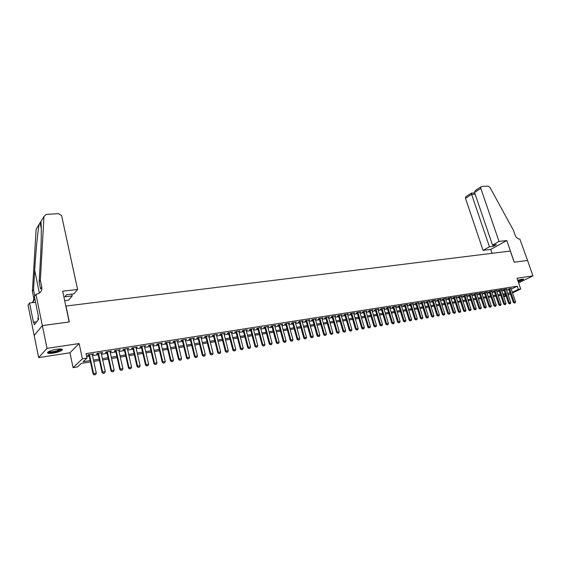 <?xml version="1.0" encoding="UTF-8"?>
<svg xmlns="http://www.w3.org/2000/svg" width="561" height="561" viewBox="0 0 561 561"><rect width="100%" height="100%" fill="white"/><g stroke="black" fill="none" stroke-linecap="round" stroke-linejoin="round"><path stroke-width="0.84" d="M53.134 353.142C57.25 352.434 60.195 351.488 61.955 350.302C63.113 349.033 61.394 348.676 56.787 349.237C52.657 349.938 49.698 350.884 47.916 352.077C46.752 353.367 48.491 353.718 53.134 353.142M518.252 281.818L523.539 279.448L522.095 279.154L517.733 280.304M90.489 361.929L81.303 363.416L77.544 366.915L73.07 367.651L82.397 358.851L86.99 358.121L83.091 361.754L90.202 360.604M35.939 294.23L42.327 325.59L69.199 321.986L62.685 291.18L77.593 289.476L61.605 215.592L58.498 213.643L46.212 214.435L43.968 216.511L40.357 280.205L41.802 287.239C42.18 291.019 40.399 293.333 36.458 294.167L34.354 296.404L38.393 316.299L38.036 316.748L38.583 319.426L34.368 324.735L33.835 322.098L33.492 322.533L29.558 302.982L28.05 305.044L38.646 357.609L69.95 352.785L73.07 367.651M506.078 295.998L503.799 296.979M34.214 335.513L42.37 325.583L47.005 348.339L38.646 357.609M518.609 282.863L532.95 275.886L517.025 278.256L520.727 289.006L512.537 292.912M42.37 325.583L69.34 321.965L65.974 306.054L510.342 251.055L514.206 262.225L527.55 260.437L532.95 275.886M92.284 354.643L93.638 353.921L88.224 354.769L87.572 355.386L89.031 355.155M101.239 353.227L102.579 352.511L97.228 353.353L96.555 353.97L98.007 353.739M110.089 351.831L111.415 351.123L106.12 351.957L105.44 352.567L106.878 352.343M118.834 350.457L120.145 349.748L114.921 350.569L114.22 351.186L115.643 350.962M127.487 349.089L128.778 348.388L123.609 349.201L122.901 349.812L124.311 349.594M136.035 347.743L137.312 347.049L132.207 347.855L131.477 348.465L132.873 348.241M144.486 346.41L145.755 345.723L140.699 346.516L139.962 347.126L141.344 346.908M152.837 345.092L154.093 344.412L149.1 345.197L148.349 345.8L149.717 345.59M161.098 343.795L162.346 343.115L157.41 343.886L156.638 344.496L157.999 344.279M169.268 342.505L170.502 341.831L165.621 342.596L164.843 343.206L166.189 342.988M177.346 341.228L178.566 340.562L173.742 341.319L172.949 341.922L174.282 341.712M185.34 339.973L186.547 339.307L181.771 340.057L180.972 340.66L182.29 340.45M193.236 338.725L194.436 338.066L189.709 338.809L188.896 339.412L190.214 339.202M201.055 337.498L202.24 336.838L197.57 337.568L196.743 338.178L198.04 337.967M208.783 336.277L209.961 335.625L205.34 336.348L204.499 336.951L205.789 336.747M216.434 335.071L217.591 334.419L213.026 335.141L212.177 335.744L213.453 335.541M223.993 333.879L225.15 333.234L220.627 333.942L219.772 334.545L221.034 334.342M231.483 332.701L232.619 332.056L228.145 332.764L227.282 333.36L228.537 333.164M238.888 331.53L240.01 330.892L235.585 331.593L234.708 332.189L235.957 331.993M246.209 330.38L247.331 329.742L242.948 330.436L242.064 331.032L243.299 330.836M253.46 329.237L254.568 328.606L250.234 329.286L249.336 329.882L250.564 329.693M260.634 328.101L261.728 327.477L257.443 328.15L256.538 328.746L257.751 328.557M267.73 326.986L268.817 326.362L264.575 327.028L263.663 327.624L264.869 327.435M274.757 325.878L275.83 325.261L271.629 325.92L270.711 326.516L271.91 326.327M281.706 324.784L282.772 324.167L278.614 324.819L277.688 325.415L278.873 325.226M288.585 323.697L289.644 323.087L285.528 323.732L284.595 324.328L285.766 324.139M295.395 322.624L296.446 322.021L292.372 322.659L291.425 323.248L292.597 323.066M302.141 321.558L303.178 320.955L299.146 321.593L298.193 322.182L299.35 322M308.809 320.506L309.84 319.91L305.85 320.541L304.889 321.13L306.04 320.948M315.415 319.468L316.439 318.872L312.491 319.497L311.523 320.086L312.659 319.903M321.958 318.438L322.968 317.849L319.062 318.459L318.087 319.048L319.216 318.872M328.43 317.414L329.433 316.825L325.562 317.435L324.581 318.024L325.703 317.849M332.014 316.425L336.649 332.533L339.286 331.803L334.728 315.997L334.847 316.404L335.836 315.822L332.007 316.425L331.018 317.007L332.133 316.832M341.193 315.401L342.175 314.826L338.381 315.422L337.385 316.004L338.493 315.829M347.476 314.405L348.458 313.837L344.699 314.426L343.697 315.009L344.791 314.84M353.696 313.417L354.671 312.856L350.948 313.445L349.938 314.027L351.032 313.851M359.86 312.442L360.828 311.888L357.14 312.47L356.13 313.052L357.21 312.884M365.961 311.474L366.922 310.934L363.276 311.509L362.252 312.084L363.325 311.916M372.006 310.514L372.96 309.981L369.348 310.549L368.318 311.131L369.383 310.962M377.995 309.567L378.941 309.041L375.358 309.602L374.327 310.184L375.386 310.016M383.927 308.627L384.867 308.108L381.319 308.669L380.281 309.244L381.333 309.076M389.797 307.701L390.729 307.19L387.216 307.737L386.178 308.312L387.216 308.15M395.617 306.776L396.543 306.271L393.065 306.818L392.013 307.393L393.051 307.232M401.381 305.864L402.3 305.366L398.85 305.906L397.798 306.481L398.829 306.32M407.09 304.96L408.001 304.469L404.586 305.009L403.527 305.577L404.551 305.415M412.742 304.069L413.653 303.578L410.266 304.111L409.207 304.686L410.217 304.525M418.352 303.178L419.249 302.702L415.897 303.228L414.831 303.796L415.834 303.641M423.899 302.302L424.796 301.825L421.472 302.351L420.406 302.919L421.402 302.765M429.403 301.432L430.294 300.962L427.005 301.481L425.925 302.049L426.921 301.895M434.852 300.57L435.736 300.107L432.475 300.619L431.395 301.187L432.384 301.033M440.259 299.714L441.135 299.258L437.903 299.763L436.823 300.331L437.797 300.177M445.609 298.866L446.479 298.417L443.281 298.922L442.194 299.483L443.162 299.329M450.911 298.031L451.78 297.582L448.604 298.08L447.517 298.648L448.477 298.494M456.17 297.197L457.033 296.755L453.884 297.253L452.79 297.814L453.751 297.66M461.38 296.376L462.236 295.942L459.122 296.432L458.021 296.986L458.975 296.839M466.549 295.556L467.397 295.128L464.305 295.612L463.204 296.173L464.15 296.026M471.661 294.749L472.509 294.322L469.445 294.805L468.344 295.359L469.277 295.212M476.738 293.943L477.579 293.529L474.543 294.006L473.435 294.56L474.361 294.413M481.766 293.151L482.6 292.737L479.592 293.207L478.477 293.768L479.403 293.62M486.752 292.365L487.579 291.951L484.599 292.421L483.484 292.975L484.402 292.828M491.688 291.58L492.516 291.173L489.557 291.643L488.442 292.197L489.353 292.05M496.59 290.808L497.411 290.409L494.479 290.864L493.357 291.418L494.262 291.278M501.45 290.044L502.263 289.644L499.353 290.1L498.231 290.654L499.129 290.507M506.26 289.28L507.067 288.887L504.192 289.343L503.063 289.89L503.96 289.749M511.239 289.118L517.27 286.208L86.029 353.619L86.99 358.121M86.66 356.593L89.248 356.179M92.509 355.667L98.224 354.762M101.464 354.25L107.095 353.353M110.314 352.848L115.868 351.964M119.065 351.459L124.535 350.597M127.712 350.092L133.104 349.237M136.26 348.739L141.575 347.897M144.71 347.399L149.948 346.572M153.069 346.074L158.23 345.26M161.33 344.77L166.421 343.963M169.499 343.472L174.513 342.68M177.585 342.196L182.521 341.411M185.572 340.934L190.445 340.162M193.475 339.678L198.278 338.921M201.287 338.444L206.027 337.694M209.022 337.217L213.692 336.481M216.672 336.004L221.272 335.282M224.232 334.812L228.776 334.09M231.721 333.627L236.195 332.918M239.126 332.456L243.537 331.754M246.447 331.292L250.802 330.604M253.698 330.141L257.99 329.461M260.872 329.005L265.108 328.339M267.969 327.883L272.148 327.224M274.995 326.775L279.119 326.123M281.952 325.675L286.012 325.029M288.831 324.581L292.842 323.949M295.64 323.508L299.595 322.877M302.386 322.435L306.285 321.818M309.055 321.383L312.905 320.773M315.661 320.331L319.461 319.735M322.203 319.3L325.948 318.704M328.683 318.276L332.378 317.687M335.092 317.26L338.739 316.677M341.439 316.257L345.036 315.682M347.722 315.261L351.277 314.693M353.949 314.272L357.455 313.718M360.113 313.297L363.57 312.75M366.221 312.33L369.629 311.79M372.266 311.376L375.632 310.843M378.254 310.422L381.578 309.896M384.187 309.483L387.469 308.964M390.056 308.557L393.296 308.045M395.877 307.631L399.074 307.126M401.641 306.72L404.797 306.222M407.356 305.815L410.47 305.324M413.008 304.925L416.087 304.434M418.618 304.034L421.655 303.557M424.172 303.157L427.166 302.681M429.677 302.281L432.629 301.818M435.126 301.418L438.043 300.955M440.532 300.563L443.414 300.107M445.883 299.714L448.73 299.265M451.191 298.88L453.996 298.431M456.444 298.045L459.221 297.603M461.661 297.218L464.396 296.783M466.822 296.404L469.529 295.977M471.941 295.591L474.613 295.17M477.018 294.791L479.655 294.371M482.046 293.992L484.648 293.578M487.032 293.2L489.606 292.793M491.976 292.421L494.514 292.022M496.871 291.643L499.381 291.25M501.73 290.879L504.206 290.486M506.548 290.114L508.995 289.728M511.036 288.522L508.743 288.992M69.95 352.785L79.136 343.549L47.005 348.339M79.136 343.549L82.397 358.851M517.27 286.208L518.364 289.378L520.727 289.006M507.986 294.343L508.413 294.139L507.943 294.216M505.608 294.595L503.126 294.995M500.777 295.381L498.273 295.787M495.91 296.166L493.371 296.58M491.001 296.965L488.428 297.379M486.05 297.765L483.442 298.193M481.05 298.578L478.414 299.006M476.008 299.399L473.337 299.826M470.924 300.219L468.218 300.661M465.798 301.054L463.056 301.495M460.616 301.895L457.846 302.344M455.399 302.737L452.587 303.192M450.125 303.592L447.278 304.055M444.81 304.455L441.928 304.925M439.445 305.324L436.521 305.801M434.025 306.208L431.072 306.685M428.562 307.091L425.568 307.575M423.05 307.989L420.014 308.48M417.482 308.887L414.404 309.384M411.865 309.798L408.745 310.303M406.192 310.717L403.036 311.229M400.47 311.65L397.272 312.168M394.692 312.589L391.452 313.108M388.857 313.529L385.575 314.062M382.967 314.49L379.643 315.03M377.02 315.45L373.654 315.997M371.017 316.425L367.602 316.979M364.959 317.407L361.494 317.968M358.837 318.403L355.33 318.971M352.659 319.405L349.103 319.98M346.418 320.415L342.82 320.997M340.113 321.439L336.467 322.028M333.753 322.47L330.057 323.073M327.322 323.515L323.578 324.118M320.829 324.567L317.035 325.184M314.272 325.625L310.422 326.257M307.652 326.705L303.746 327.336M300.962 327.785L297 328.43M294.202 328.886L290.191 329.538M287.372 329.994L283.305 330.653M280.472 331.109L276.349 331.782M273.502 332.245L269.322 332.918M266.454 333.388L262.218 334.075M259.336 334.538L255.045 335.24M252.148 335.709L247.794 336.411M244.876 336.888L240.459 337.603M237.534 338.08L233.053 338.802M230.108 339.279L225.564 340.015M222.598 340.499L217.998 341.242M215.017 341.726L210.34 342.483M207.346 342.974L202.605 343.739M199.59 344.23L194.786 345.008M191.757 345.499L186.876 346.291M183.833 346.789L178.882 347.589M175.817 348.086L170.796 348.9M167.711 349.398L162.62 350.225M159.52 350.73L154.352 351.565M151.232 352.077L145.993 352.925M142.852 353.437L137.536 354.3M134.374 354.811L128.981 355.681M125.797 356.2L120.32 357.091M117.123 357.609L111.569 358.507M108.35 359.033L102.712 359.945M99.472 360.471L93.75 361.396M503.617 296.432L505.868 295.359M510.426 293.922L508.203 294.981M512.319 292.274L518.364 289.378M93.463 360.078L99.185 359.159M102.425 358.633L108.063 357.722M111.281 357.203L116.835 356.312M120.033 355.793L125.51 354.91M128.686 354.398L134.079 353.528M137.242 353.016L142.557 352.161M145.699 351.656L150.937 350.807M154.058 350.302L159.226 349.475M162.325 348.97L167.416 348.15M170.502 347.652L175.516 346.845M178.58 346.347L183.531 345.548M186.575 345.057L191.455 344.272M194.485 343.788L199.288 343.009M202.304 342.526L207.044 341.761M210.038 341.277L214.709 340.52M217.689 340.043L222.296 339.3M225.256 338.823L229.8 338.087M232.745 337.61L237.226 336.888M240.15 336.418L244.568 335.702M247.485 335.233L251.84 334.531M254.736 334.068L259.028 333.374M261.91 332.911L266.145 332.224M269.014 331.761L273.193 331.088M276.04 330.632L280.163 329.966M282.996 329.51L287.057 328.851M289.876 328.395L293.887 327.75M296.692 327.294L300.647 326.656M303.431 326.207L307.337 325.583M310.107 325.135L313.957 324.51M316.72 324.069L320.52 323.452M323.262 323.01L327.007 322.407M329.735 321.965L333.437 321.369M336.151 320.934L339.798 320.345M342.498 319.91L346.102 319.328M348.788 318.893L352.343 318.318M355.015 317.891L358.521 317.323M361.179 316.895L364.636 316.334M367.287 315.913L370.702 315.359M373.331 314.938L376.704 314.391M379.32 313.971L382.644 313.431M385.253 313.01L388.535 312.484M391.129 312.063L394.369 311.544M396.95 311.124L400.147 310.612M402.714 310.198L405.869 309.686M408.429 309.272L411.543 308.774M414.088 308.361L417.16 307.863M419.691 307.456L422.728 306.965M425.245 306.558L428.239 306.075M430.75 305.675L433.709 305.198M436.199 304.791L439.123 304.321M441.605 303.922L444.487 303.459M446.956 303.059L449.803 302.596M452.264 302.204L455.076 301.748M457.524 301.355L460.3 300.906M462.734 300.514L465.476 300.072M467.902 299.679L470.602 299.244M473.021 298.852L475.693 298.424M478.091 298.038L480.728 297.611M483.119 297.225L485.728 296.804M488.105 296.418L490.679 296.005M493.049 295.626L495.587 295.212M497.951 294.834L500.461 294.427M502.803 294.048L505.286 293.648M507.621 293.277L510.068 292.877M325.59 317.435L330.212 333.627L332.869 332.897L328.451 317.414M321.874 318.017L321.993 318.431M315.352 319.041L315.464 319.461M308.76 320.079L308.88 320.499M302.106 321.13L302.218 321.551M295.381 322.182L295.493 322.61M288.585 323.255L288.705 323.676M281.72 324.335L281.839 324.763M274.792 325.422L274.904 325.857M267.786 326.523L267.899 326.958M260.704 327.638L260.823 328.073M253.551 328.767L253.663 329.202M246.321 329.903L246.44 330.338M239.014 331.053L239.133 331.495M231.63 332.21L231.749 332.659M224.169 333.388L224.288 333.83M216.63 334.573L216.742 335.022M209.001 335.773L209.12 336.221M201.294 336.986L201.406 337.442M193.503 338.213L193.615 338.669M185.628 339.447L185.74 339.91M177.662 340.702L177.774 341.165M169.604 341.972L169.717 342.434M161.463 343.248L161.575 343.718M153.223 344.545L153.335 345.015M144.892 345.857L145.004 346.333M136.47 347.182L136.582 347.659M127.95 348.521L128.062 348.998M119.332 349.875L119.437 350.359M110.615 351.249L110.72 351.733M101.793 352.638L101.899 353.121M92.867 354.04L92.972 354.531M514.451 302.975L515.159 302.856L514.451 302.975L514.149 302.049L513.329 302.428L508.659 288.747M510.952 288.277L515.58 301.804L514.149 302.049L509.521 288.501M515.159 302.856L515.58 301.804M513.329 302.428L514.311 303.038M522.74 279.083L518.048 281.222M517.922 280.872L522.01 279.168M518.083 281.32L523.231 279.083M61.233 349.019L61.261 349.18C61.002 349.896 59.431 350.66 56.556 351.466C51.759 352.596 49.003 352.708 48.309 351.803M48.828 351.509C50.048 352.056 52.552 351.873 56.338 350.955L60.644 348.963M47.601 352.378C49.249 352.974 52.32 352.715 56.815 351.614L62.103 349.251M38.309 318.08L37.853 318.283L38.183 319.924M499.031 241.44L480.826 188.398L474.55 192.465L492.495 245.094L499.031 241.44L506.793 240.557L514.276 262.218L527.571 260.43L519.837 239.07C517.796 239.035 516.232 237.738 515.131 235.178L513.441 230.319L489.928 187.36L488.091 186.091L481.64 186.504L480.903 186.918L480.826 188.398M492.081 253.313L490.763 249.428L506.793 240.557M490.763 249.428L483.063 250.353L489.43 246.798L493.35 246.342L496.422 244.631L492.495 245.094M489.43 246.798L471.612 194.372L465.504 198.335L465.595 196.883L466.205 196.483M483.063 250.353L465.504 198.335M493.35 246.342L492.909 245.045M474.711 192.921L471.177 193.166L471.612 194.372L475.118 194.127M476.394 189.856L475.132 190.67L474.55 192.465M77.593 289.476L73.905 293.88L66.471 294.742L64.796 296.797L72.187 295.928L71.801 294.125M72.187 295.928L68.638 300.17L64.683 300.64M40.357 280.205L39.144 281.903L40.28 262.057C41.416 243.088 41.633 224.386 40.806 221.658L39.165 224.323C37.832 230.599 35.757 251.854 34.705 270.283L33.541 289.764L34.775 295.822M33.541 289.764L32.398 291.376L33.779 298.207L33.33 301.762M41.802 287.239L40.581 288.908L39.144 281.903M39.165 224.323L36.121 229.288L32.398 291.376M42.327 325.59L34.165 335.52M35.546 302.267L29.558 302.982M34.894 299.076L32.061 302.681M36.767 321.712L33.835 322.098M509.668 303.796L510.384 303.669L509.668 303.796L509.367 302.863L508.547 303.242L503.869 289.497M506.176 289.027L510.805 302.617L509.367 302.863L504.739 289.252M510.384 303.669L510.805 302.617M508.547 303.242L509.528 303.859M504.844 304.623L505.566 304.497L504.844 304.623L504.535 303.683L503.722 304.069L499.045 290.254M501.359 289.785L505.987 303.438L504.535 303.683L499.907 290.016M505.566 304.497L505.987 303.438M503.722 304.069L504.704 304.686M499.977 305.45L500.714 305.324L499.977 305.45L499.669 304.511L498.855 304.896L494.178 291.019M496.506 290.549L501.134 304.265L499.669 304.511L495.04 290.78M500.714 305.324L501.134 304.265M498.855 304.896L499.844 305.514M495.068 306.292L495.812 306.166L495.068 306.292L494.753 305.352L493.939 305.731L489.262 291.783M491.604 291.32L496.233 305.1L494.753 305.352L490.125 291.552M495.812 306.166L496.233 305.1M493.939 305.731L494.935 306.355M490.118 307.14L490.868 307.014L490.118 307.14L489.802 306.194L488.989 306.579L484.311 292.562M486.66 292.099L491.289 305.941L489.802 306.194L485.167 292.33M490.868 307.014L491.289 305.941M488.989 306.579L489.984 307.204M485.125 307.996L485.875 307.863L485.125 307.996L484.802 307.042L483.996 307.428L479.311 293.347M481.675 292.884L486.31 306.79L484.802 307.042L480.174 293.115M485.875 307.863L486.31 306.79M483.996 307.428L484.992 308.059M480.09 308.852L480.847 308.725L480.09 308.852L479.76 307.898L478.954 308.284L474.269 294.139M476.647 293.669L481.275 307.645L479.76 307.898L475.132 293.908M480.847 308.725L481.275 307.645M478.954 308.284L479.95 308.922M475.006 309.721L475.77 309.595L475.006 309.721L474.669 308.767L473.87 309.153L469.185 294.939M471.57 294.469L476.205 308.508L474.669 308.767L470.041 294.714M475.77 309.595L476.205 308.508M473.87 309.153L474.872 309.791M469.873 310.605L470.644 310.471L469.873 310.605L469.536 309.637L468.737 310.03L464.052 295.738M466.45 295.275L471.086 309.377L469.536 309.637L464.908 295.521M470.644 310.471L471.086 309.377M468.737 310.03L469.739 310.668M464.697 311.488L465.483 311.355L464.697 311.488L464.361 310.521L463.561 310.906L458.877 296.552M461.289 296.089L465.918 310.254L464.361 310.521L459.732 296.334M465.483 311.355L465.918 310.254M463.561 310.906L464.564 311.551M459.48 312.379L460.265 312.246L459.48 312.379L459.136 311.411L458.337 311.797L453.653 297.372M456.079 296.909L460.707 311.145L459.136 311.411L454.501 297.155M460.265 312.246L460.707 311.145M458.337 311.797L459.347 312.442M454.214 313.283L455.006 313.143L454.214 313.283L453.863 312.309L453.064 312.694L448.386 298.2M450.82 297.737L455.448 312.035L453.863 312.309L449.235 297.982M455.006 313.143L455.448 312.035M453.064 312.694L454.08 313.347M448.891 314.188L449.698 314.055L448.891 314.188L448.541 313.213L447.748 313.606L443.064 299.034M445.511 298.571L450.139 312.94L448.541 313.213L443.912 298.824M449.698 314.055L450.139 312.94M447.748 313.606L448.765 314.258M443.527 315.107L444.34 314.966L443.527 315.107L443.169 314.125L442.384 314.518L437.699 299.876M440.161 299.413L444.789 313.851L443.169 314.125L438.541 299.665M444.34 314.966L444.789 313.851M442.384 314.518L443.4 315.17M438.113 316.032L438.926 315.892L438.113 316.032L437.748 315.051L436.963 315.443L432.286 300.724M434.754 300.261L439.382 314.77L437.748 315.051L433.127 300.521M438.926 315.892L439.382 314.77M436.963 315.443L437.987 316.102M432.65 316.972L433.471 316.825L432.65 316.972L432.279 315.983L431.5 316.369L426.816 301.58M429.305 301.117L433.926 315.703L432.279 315.983L427.657 301.376M433.471 316.825L433.926 315.703M431.5 316.369L432.517 317.035M427.138 317.912L427.966 317.771L427.138 317.912L426.76 316.916L425.981 317.309L421.304 302.442M423.8 301.986L428.422 316.635L426.76 316.916L422.138 302.246M427.966 317.771L428.422 316.635M425.981 317.309L427.005 317.975M421.57 318.865L422.405 318.718L421.57 318.865L421.192 317.87L420.413 318.262L415.736 303.312M418.247 302.856L422.868 317.582L421.192 317.87L416.571 303.122M422.405 318.718L422.868 317.582M420.413 318.262L421.437 318.929M415.953 319.826L416.795 319.679L415.953 319.826L415.568 318.823L414.796 319.216L410.119 304.195M412.644 303.739L417.258 318.536L415.568 318.823L410.954 304.006M416.795 319.679L417.258 318.536M414.796 319.216L415.82 319.889M410.28 320.794L411.136 320.647L410.28 320.794L409.895 319.791L409.123 320.184L404.446 305.086M406.984 304.63L411.599 319.497L409.895 319.791L405.28 304.896M411.136 320.647L411.599 319.497M409.123 320.184L410.154 320.864M404.558 321.776L405.421 321.628L404.558 321.776L404.158 320.766L403.394 321.158L398.724 305.983M401.276 305.528L405.883 320.471L404.158 320.766L399.551 305.801M405.421 321.628L405.883 320.471M403.394 321.158L404.425 321.839M398.78 322.764L399.649 322.617L398.78 322.764L398.38 321.748L397.616 322.147L392.945 306.888M395.512 306.432L400.119 321.453L398.38 321.748L393.773 306.706M399.649 322.617L400.119 321.453M397.616 322.147L398.647 322.827M392.945 323.76L393.822 323.613L392.945 323.76L392.539 322.743L391.781 323.143L387.111 307.8M389.692 307.351L394.299 322.442L392.539 322.743L387.932 307.624M393.822 323.613L394.299 322.442M391.781 323.143L392.819 323.823M387.055 324.77L387.939 324.616L387.055 324.77L386.641 323.746L385.884 324.146L381.221 308.718M383.815 308.277L388.415 323.445L386.641 323.746L382.041 308.55M387.939 324.616L388.415 323.445M385.884 324.146L386.929 324.833M381.108 325.787L382.006 325.632L381.108 325.787L380.695 324.756L379.937 325.156L375.274 309.651M377.883 309.209L382.483 324.454L380.695 324.756L376.094 309.49M382.006 325.632L382.483 324.454M379.937 325.156L380.982 325.85M375.106 326.811L376.01 326.656L375.106 326.811L374.685 325.78L373.935 326.179L369.271 310.591M371.901 310.149L376.494 325.471L374.685 325.78L370.092 310.436M376.01 326.656L376.494 325.471M373.935 326.179L374.979 326.881M369.04 327.848L369.958 327.694L369.04 327.848L368.612 326.811L367.869 327.21L363.212 311.537M365.849 311.103L370.442 326.502L368.612 326.811L364.026 311.39M369.958 327.694L370.442 326.502M367.869 327.21L368.921 327.919M362.918 328.893L363.844 328.739L362.918 328.893L362.49 327.855L361.747 328.255L357.098 312.498M359.748 312.063L364.334 327.54L362.49 327.855L357.904 312.351M363.844 328.739L364.334 327.54M361.747 328.255L362.799 328.963M356.74 329.952L357.673 329.791L356.74 329.952L356.298 328.907L355.562 329.307L350.913 313.466M353.584 313.031L358.163 328.592L356.298 328.907L351.726 313.326M357.673 329.791L358.163 328.592M355.562 329.307L356.614 330.022M350.499 331.018L351.438 330.857L350.499 331.018L350.05 329.973L349.321 330.373L344.678 314.44M347.357 314.006L351.929 329.651L350.05 329.973L345.478 314.307M351.438 330.857L351.929 329.651M349.321 330.373L350.373 331.088M344.195 332.098L345.141 331.937L344.195 332.098L343.739 331.046L343.016 331.446L338.374 315.422M341.074 314.994L345.639 330.724L343.739 331.046L339.174 315.296M345.141 331.937L345.639 330.724M343.016 331.446L344.075 332.168M337.827 333.185L338.788 333.024L337.827 333.185L337.371 332.133L332.813 316.299M338.788 333.024L339.286 331.803M336.649 332.533L337.708 333.255M331.397 334.286L332.364 334.125L331.397 334.286L330.934 333.227L326.383 317.309M332.364 334.125L332.869 332.897M330.212 333.627L331.278 334.356M324.903 335.401L325.878 335.233L324.903 335.401L324.433 334.335L323.718 334.735L319.097 318.452M321.839 318.024L326.39 333.998L324.433 334.335L319.889 318.332M325.878 335.233L326.39 333.998M323.718 334.735L324.784 335.464M318.339 336.523L319.328 336.355L318.339 336.523L317.863 335.45L317.154 335.857L312.54 319.482M315.303 319.055L319.84 335.113L317.863 335.45L313.326 319.363M319.328 336.355L319.84 335.113M317.154 335.857L318.22 336.586M311.713 337.652L312.715 337.484L311.713 337.652L311.229 336.579L310.528 336.986L305.92 320.527M308.697 320.093L313.227 336.235L311.229 336.579L306.699 320.401M312.715 337.484L313.227 336.235M310.528 336.986L311.6 337.722M305.023 338.802L306.026 338.627L305.023 338.802L304.525 337.722L303.831 338.122L299.237 321.579M302.021 321.137L306.544 337.378L304.525 337.722L300.009 321.46M306.026 338.627L306.544 337.378M303.831 338.122L304.904 338.865M298.256 339.959L299.272 339.784L298.256 339.959L297.758 338.872L297.064 339.279L292.477 322.638M295.282 322.203L299.798 338.521L297.758 338.872L293.242 322.519M299.272 339.784L299.798 338.521M297.064 339.279L298.143 340.022M291.425 341.123L292.449 340.948L291.425 341.123L290.914 340.036L290.233 340.443L285.654 323.718M288.473 323.269L292.975 339.685L290.914 340.036L286.412 323.599M292.449 340.948L292.975 339.685M290.233 340.443L291.306 341.193M284.518 342.308L285.556 342.126L284.518 342.308L284.006 341.214L283.326 341.621L278.761 324.798M281.587 324.356L286.089 340.857L284.006 341.214L279.511 324.679M285.556 342.126L286.089 340.857M283.326 341.621L284.406 342.371M277.541 343.5L278.593 343.318L277.541 343.5L277.022 342.399L276.349 342.806L271.79 325.899M274.638 325.45L279.126 342.042L277.022 342.399L272.541 325.78M278.593 343.318L279.126 342.042M276.349 342.806L277.429 343.57M270.493 344.706L271.559 344.524L270.493 344.706L269.967 343.598L269.301 344.005L264.75 327M267.611 326.551L272.092 343.241L269.967 343.598L265.493 326.888M271.559 344.524L272.092 343.241M269.301 344.005L270.381 344.77M263.368 345.927L264.441 345.737L263.368 345.927L262.836 344.812L262.176 345.225L257.639 328.122M260.514 327.666L264.981 344.447L262.836 344.812L258.369 328.01M264.441 345.737L264.981 344.447M262.176 345.225L263.263 345.99M256.174 347.154L257.254 346.971L256.174 347.154L255.627 346.039L254.975 346.446L250.451 329.251M253.341 328.795L257.801 345.674L255.627 346.039L251.174 329.139M257.254 346.971L257.801 345.674M254.975 346.446L256.061 347.224M248.895 348.402L249.996 348.213L248.895 348.402L248.348 347.28L247.696 347.687L243.186 330.394M246.097 329.938L250.536 346.908L248.348 347.28L243.909 330.282M249.996 348.213L250.536 346.908M247.696 347.687L248.789 348.465M241.546 349.657L242.654 349.468L241.546 349.657L240.985 348.535L240.346 348.942L235.844 331.551M238.769 331.088L243.201 348.157L240.985 348.535L236.56 331.439M242.654 349.468L243.201 348.157M240.346 348.942L241.433 349.727M234.112 350.927L235.234 350.737L234.112 350.927L233.544 349.798L232.913 350.211L228.425 332.715M231.363 332.252L235.788 349.419L233.544 349.798L229.126 332.603M235.234 350.737L235.788 349.419M232.913 350.211L234.007 350.997M226.602 352.217L227.731 352.02L226.602 352.217L226.027 351.081L225.396 351.488L220.922 333.9M223.881 333.43L228.285 350.695L226.027 351.081L221.623 333.788M227.731 352.02L228.285 350.695M225.396 351.488L226.497 352.28M219.007 353.514L220.15 353.318L219.007 353.514L218.418 352.371L217.801 352.785L213.341 335.092M216.322 334.622L220.711 351.978L218.418 352.371L214.036 334.98M220.15 353.318L220.711 351.978M217.801 352.785L218.902 353.577M211.329 354.825L212.486 354.629L211.329 354.825L210.733 353.682L210.123 354.089L205.677 336.298M208.671 335.822L213.047 353.283L210.733 353.682L206.364 336.186M212.486 354.629L213.047 353.283M210.123 354.089L211.224 354.896M203.566 356.151L204.737 355.955L203.566 356.151L202.963 355.001L202.36 355.415L197.928 337.512M200.943 337.042L205.305 354.601L202.963 355.001L198.608 337.406M204.737 355.955L205.305 354.601M202.36 355.415L203.468 356.221M195.719 357.497L196.904 357.294L195.719 357.497L195.109 356.34L194.513 356.747L190.095 338.746M193.124 338.269L197.472 355.933L195.109 356.34L190.768 338.641M196.904 357.294L197.472 355.933M194.513 356.747L195.621 357.56M187.781 358.851L188.98 358.647L187.781 358.851L187.164 357.694L186.575 358.1L182.178 339.994M185.228 339.51L189.555 357.28L187.164 357.694L182.837 339.889M188.98 358.647L189.555 357.28M186.575 358.1L187.683 358.921M179.758 360.225L180.972 360.015L179.758 360.225L179.134 359.054L178.552 359.468L174.169 341.249M177.234 340.765L181.554 358.647L179.134 359.054L174.822 341.151M180.972 360.015L181.554 358.647M178.552 359.468L179.667 360.295M171.645 361.614L172.872 361.403L171.645 361.614L171.007 360.442L170.439 360.849L166.077 342.526M169.156 342.042L173.454 360.022L171.007 360.442L166.715 342.42M172.872 361.403L173.454 360.022M170.439 360.849L171.554 361.684M163.44 363.016L164.682 362.806L163.44 363.016L162.795 361.838L162.234 362.252L157.886 343.809M160.993 343.325L165.271 361.417L162.795 361.838L158.525 343.711M164.682 362.806L165.271 361.417M162.234 362.252L163.349 363.086M155.145 364.433L156.393 364.222L155.145 364.433L154.485 363.248L153.931 363.661L149.612 345.113M152.725 344.622L156.989 362.827L154.485 363.248L150.229 345.015M156.393 364.222L156.989 362.827M153.931 363.661L155.053 364.503M146.751 365.87L148.013 365.653L146.751 365.87L146.084 364.678L145.537 365.092L141.239 346.432M144.373 345.941L148.616 364.25L146.084 364.678L141.849 346.333M148.013 365.653L148.616 364.25M145.537 365.092L146.659 365.94M138.258 367.322L139.542 367.104L138.258 367.322L137.585 366.13L137.052 366.543L132.768 347.764M135.923 347.266L140.145 365.695L137.585 366.13L133.371 347.666M139.542 367.104L140.145 365.695M137.052 366.543L138.174 367.392M129.675 368.794L130.965 368.57L129.675 368.794L128.988 367.588L128.462 368.002L124.198 349.11M127.375 348.612L131.576 367.146L128.988 367.588L124.794 349.019M130.965 368.57L131.576 367.146M128.462 368.002L129.584 368.865M120.987 370.281L122.298 370.057L120.987 370.281L120.285 369.068L119.774 369.482L115.531 350.478M118.729 349.973L122.908 368.626L120.285 369.068L116.113 350.387M122.298 370.057L122.908 368.626M119.774 369.482L120.903 370.344M112.193 371.782L113.518 371.557L112.193 371.782L111.485 370.569L110.987 370.982L106.765 351.852M109.984 351.347L114.135 370.12L111.485 370.569L107.34 351.761M113.518 371.557L114.135 370.12M110.987 370.982L112.109 371.852M103.301 373.303L104.641 373.072L103.301 373.303L102.586 372.083L102.095 372.497L97.895 353.248M101.134 352.743L105.265 371.627L102.586 372.083L98.456 353.164M104.641 373.072L105.265 371.627M102.095 372.497L103.224 373.374M94.304 374.839L95.665 374.608L94.304 374.839L93.575 373.619L93.091 374.033L88.926 354.657M92.179 354.145L96.289 373.156L93.575 373.619L89.472 354.573M95.665 374.608L96.289 373.156M93.091 374.033L94.227 374.909M34.516 297.204L33.779 298.207M43.968 216.511L40.806 221.658M34.705 270.283L39.375 293.115M60.244 348.956L60.322 349.328M465.595 196.883L471.205 193.229M475.132 190.67L480.903 186.918M40.02 222.465L41.283 228.523"/></g></svg>
